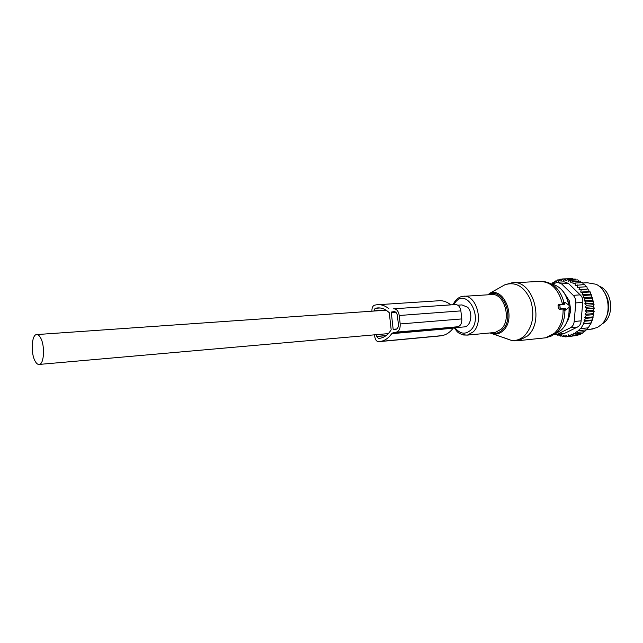 <?xml version="1.0" encoding="UTF-8"?>
<svg xmlns="http://www.w3.org/2000/svg" width="643" height="643" viewBox="0 0 643 643"><rect width="100%" height="100%" fill="white"/><g stroke="black" fill="none" stroke-linecap="round" stroke-linejoin="round"><path stroke-width="0.96" d="M564.642 303.424L564.739 304.219L560.326 304.557L559.868 305.425L560.166 307.909L560.817 308.696L559.201 309.315L563.348 308.986L564.281 310.585L566.226 309.781L569.176 306.671L569.007 305.248L565.237 302.58L564.642 303.424L562.689 303.697L562.77 304.107L558.622 304.42L558.02 305.682L558.309 308.166L559.201 309.315M566.089 309.886L565.229 308.343L560.817 308.696M565.068 302.564L563.34 302.435L562.689 303.697M564.739 304.219L562.77 304.107M565.229 308.343L563.348 308.986M602.009 323.943C614.981 317.361 612.867 290.628 599.027 286.159M567.833 298.4L567.102 298.448M569.738 315.287L568.846 315.359M585.106 307.322L593.393 306.655L594.084 304.686L586.617 305.272L585.106 307.322L586.81 308.68L594.277 308.069L593.393 306.655M593.031 303.223L593.585 301.334L592.42 300.112L584.125 300.723L586.119 301.897L584.736 303.866L593.031 303.223L594.084 304.686M576.208 279.938L575.252 279.038L567.769 279.44L566.025 280.895L565.189 278.99L572.672 278.596L573.355 279.142M567.769 279.44L568.436 281.497L570.309 280.268L577.792 279.866L578.788 281.144M581.216 282.695L580.259 281.063L572.776 281.473L570.799 282.462L570.309 280.268M583.466 284.592L582.614 282.615L575.139 283.041L573.066 283.772L572.776 281.473M585.524 286.81L584.833 284.511L575.22 285.412L575.139 283.041M592.42 300.112L592.782 298.071L591.536 297.098L591.697 294.928L590.378 294.229L590.338 291.97L588.98 291.544L580.685 292.091L581.248 289.696L579.054 289.599L587.356 289.077L586.882 286.722L577.229 287.365L577.358 284.953M587.356 289.077L581.248 289.696M588.98 291.544L588.723 289.221M585.62 318.365L593.087 317.69L592.171 319.989L584.069 320.736L585.62 318.365L584.688 317.642L586.295 315.271L585.09 314.331L586.697 312.032L585.226 310.874L593.489 310.191L594.277 308.069M593.489 310.191L594.164 311.397L586.697 312.032M585.09 314.331L593.312 313.623L594.164 311.397M593.312 313.623L593.762 314.62L586.295 315.271M584.688 317.642L592.862 316.911L593.762 314.62M592.862 316.911L593.087 317.69M578.563 334.641L577.776 335.389L570.333 336.176L568.669 334.81L567.801 336.731L575.622 335.614M559.016 334.344L560.117 336.12L561.226 334.81L562.657 336.707L563.638 335.18L565.237 336.908L566.065 335.188L567.801 336.731M565.237 336.908L567.705 336.651M562.657 336.707L564.835 336.474M560.117 336.12L562.062 335.919M558.51 334.392L557.634 335.172L559.41 334.987M557.312 334.521L557.634 335.172M565.189 278.99L563.598 280.645L562.609 278.925L561.17 280.766L560.053 279.247L558.598 281.272L557.561 279.946L556.058 282.116L555.206 280.991L553.679 283.266L553.004 282.349L554.338 282.277M555.206 280.991L556.902 280.895M557.561 279.946L559.627 279.834M560.053 279.247L562.456 279.118M562.609 278.925L570.357 278.716M592.171 319.989L591.054 323.188L588.224 327.842L580.774 328.581L583.595 323.903L591.054 323.188M587.983 327.866L586.512 329.867L579.062 330.615L580.388 328.284L580.774 328.581M586.038 329.915L584.608 331.659L577.157 332.423L578.411 330.116L579.062 330.615M583.812 331.74L582.486 333.219L575.035 333.99L573.845 333.05L572.752 335.252L580.203 334.473L581.304 333.339M584.069 320.736L584.72 321.235L592.179 320.544M591.054 322.858L583.595 323.903M554.041 334.569L557.312 334.231L570.445 327.761C572.591 326.588 573.837 324.498 574.183 321.492L575.79 302.909C575.975 299.847 575.123 297.323 573.243 295.338L561.556 283.86L557.135 282.237L552.819 284.222M561.556 283.86L568.508 283.467L580.187 294.864C582.253 296.825 583.097 299.333 582.743 302.387L581.119 320.849C580.95 323.823 579.697 325.905 577.382 327.086L564.241 333.516L557.312 334.231M602.403 289.463C609.853 299.172 610.665 309.396 604.83 320.158M567.19 321.355L568.452 319.442L570.799 310.336L569.24 300.715L564.634 293.546M562.384 333.998L564.241 333.516M590.901 329.176L597.347 327.504L601.133 324.819C612.554 315.158 609.339 290.025 595.997 284.254L587.236 282.743L582.871 282.992M568.508 283.467L564.192 281.843L557.867 282.197M583.209 323.606L584.72 321.235M572.752 335.252L571.314 334.103L570.333 336.176M551.919 284.013L553.004 282.349M577.157 332.423L576.224 331.708L575.035 333.99M585.226 310.874L586.81 308.68M586.119 301.897L593.585 301.334M584.125 300.723L585.315 298.601L592.782 298.071M585.315 298.601L583.233 297.685L591.536 297.098M583.233 297.685L584.222 295.442L591.697 294.928M584.222 295.442L582.084 294.799L590.378 294.229M582.084 294.799L582.863 292.461L590.338 291.97M580.685 292.091L582.863 292.461M579.054 289.599L579.399 287.18M584.736 303.866L586.617 305.272M450.944 304.862L393.62 308.817C396.562 308.785 398.435 311.011 399.239 315.496L400.187 323.951C400.404 328.469 399.118 331.201 396.321 332.15L393.283 332.592L391.74 333.677C388.653 337.985 385.036 340.549 380.905 341.369L378.799 341.674C376.677 341.626 375.335 339.962 374.765 336.683L374.556 334.826M439.683 335.959L442.022 335.638C446.25 334.826 449.955 332.367 453.13 328.243L454.705 327.199L457.808 326.757C460.661 325.84 461.987 323.228 461.787 318.928L460.87 310.89C460.075 306.631 458.178 304.525 455.18 304.565L394.207 308.777M450.43 304.541C446.306 301.438 442.062 300.201 437.682 300.836L378.936 304.653M388.959 308.769C384.908 305.489 380.744 304.171 376.46 304.814L374.74 305.128C372.707 305.835 371.775 307.852 371.935 311.188M378.944 307.884L376.71 308.029C381.082 307.386 385.27 308.945 389.272 312.715L391.177 329.771C388.227 334.537 384.635 337.342 380.407 338.186L378.446 338.475L376.758 336.393L376.565 334.649M376.71 308.029L375.094 308.319L373.945 311.051M391.282 312.546L393.154 329.296L393.508 329.722L395.959 329.353C397.704 328.758 398.507 327.054 398.371 324.225L397.43 315.793C396.932 312.988 395.758 311.598 393.918 311.622L391.531 312.032L391.282 312.546L395.775 312.225M463.667 326.957L464.576 326.877C471.054 326.21 473.192 312.803 467.646 307.266L461.923 304.911L457.832 305.2M34.947 360.819C36.346 363.528 37.824 364.718 39.392 364.412C44.126 363.874 45.058 345.797 40.694 338.033C39.319 335.461 37.881 334.312 36.37 334.601C31.603 335.172 30.679 352.959 34.947 360.819M503.79 337.647L511.659 340.501C516.377 340.886 520.677 339.303 524.543 335.742C533.039 326.122 534.984 314.057 530.379 299.558C524.053 286.328 515.533 281.417 504.827 284.817L501.773 286.537M514.464 340.838L518.684 340.629L527.501 335.984C545.401 320.986 532.316 278.387 511.587 282.904L504.827 284.817L489.09 293.65C504.12 285.822 516.884 318.639 503.18 330.615C500.447 333.203 497.393 334.376 494.025 334.111L489.934 332.953M491.003 332.849C495.102 334.103 498.847 333.146 502.239 329.988C515.75 318.124 502.472 285.998 487.997 294.799M543.054 338.081L545.585 337.816L554.435 333.259C560.479 327.343 563.356 319.258 563.075 309.01M493.583 332.608L495.198 332.447L501.001 329.337C512.375 319.426 503.895 291.625 490.585 294.639L464.35 296.286M490.014 332.945L511.659 340.501L518.684 340.629L545.585 337.816L551.445 335.984L556.364 332.696C561.982 327.255 564.835 319.804 564.924 310.336M463.507 334.995L467.413 335.099L473.176 331.925C484.468 321.805 475.965 293.321 462.743 296.383C460.597 296.479 458.21 297.83 455.574 300.434L452.801 304.734M454.979 327.729C459.946 333.982 465.162 334.818 470.628 330.237C483.496 318.205 467.413 288.064 455.75 301.776L453.661 304.669M553.695 334.762L561.323 330.052C567.094 324.361 569.642 316.637 568.967 306.888M568.734 305.055C566.266 293.079 560.447 286.022 551.284 283.901M563.983 302.483C560.608 290.355 554.178 283.434 544.693 281.722L542.716 281.441M565.318 309.138L563.364 309.404M562.496 304.131C558.518 288.683 550.545 281.128 538.585 281.457L514.111 282.775M560.166 307.909L558.309 308.166M559.868 305.425L558.02 305.682M560.326 304.557L558.622 304.42M568.942 317.867L568.308 317.923M573.243 295.338L580.187 294.864M574.183 321.492L581.119 320.849M575.79 302.909L582.743 302.387M570.445 327.761L577.382 327.086M460.87 310.89L399.239 315.496M461.787 318.928L400.187 323.951M457.695 326.773L396.209 332.166M454.778 327.191L393.355 332.584M453.13 328.243L391.74 333.677M441.347 335.742L380.238 341.481M439.876 335.943L378.799 341.674M379.137 307.884L376.525 308.061M380.174 307.973L375.094 308.319M396.811 328.983L393.154 329.296M395.075 311.775L391.531 312.032M376.774 336.498L385.985 335.678M386.154 335.55L376.758 336.393M373.921 310.85L385.824 310.022M493.43 332.616L467.413 335.099C457.446 334.73 456.988 330.96 454.215 327.793M561.042 289.101C565.197 293.256 567.817 298.617 568.902 305.176M569.103 306.751C569.843 316.3 567.335 323.992 561.572 329.827M556.838 333.05L561.331 330.052M563.067 333.926L556.058 334.649M586.713 329.602L593.079 328.959M457.808 326.757L396.321 332.15M454.705 327.199L393.283 332.592M442.022 335.638L380.905 341.369M464.576 326.877L453.468 327.858M388.292 333.613L39.392 364.412M386.113 310.199L37.037 334.553"/></g></svg>
